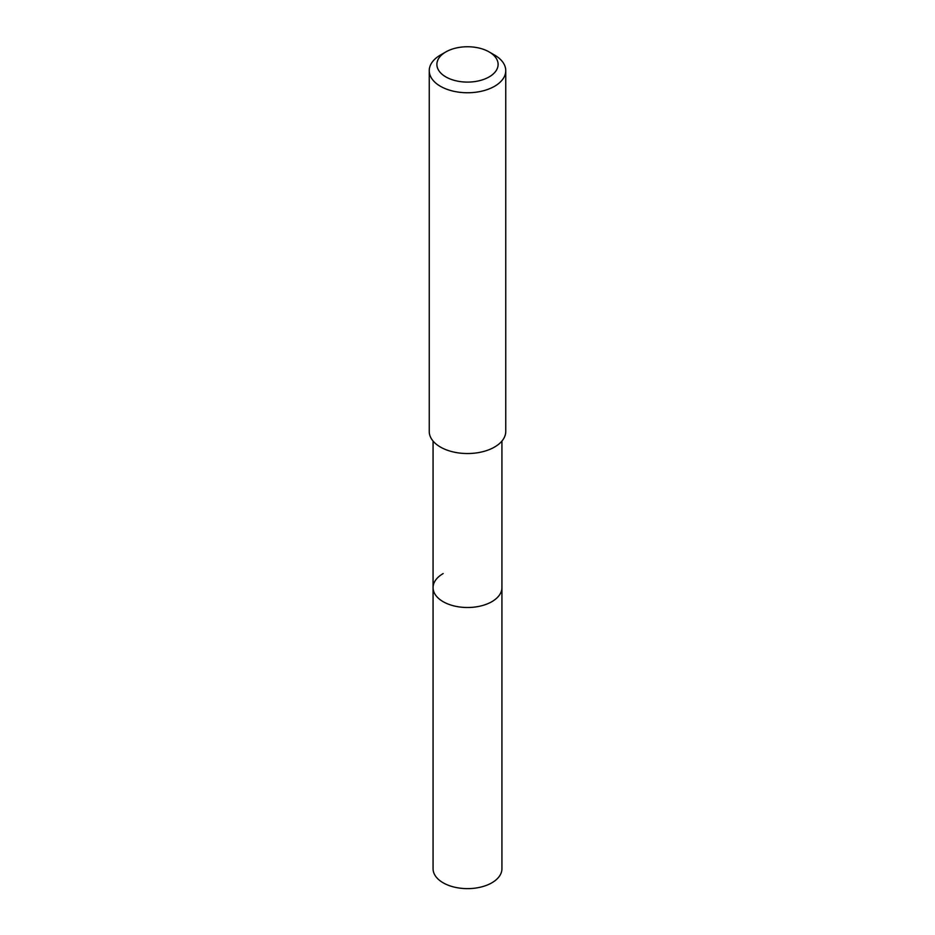 <?xml version="1.0" encoding="UTF-8"?>
<svg xmlns="http://www.w3.org/2000/svg" width="935" height="935" viewBox="0 0 935 935"><rect width="100%" height="100%" fill="white"/><g stroke="black" fill="none" stroke-linecap="round" stroke-linejoin="round"><path stroke-width="1.4" d="M433.069 441.075L433.069 868.755A34.431 19.88 0 0 0 454.328 887.116A34.431 19.88 0 0 0 491.845 882.815A34.431 19.88 0 0 0 501.931 868.755L501.931 587.624A34.431 19.88 180 0 1 491.845 601.684A34.431 19.88 180 0 1 454.328 605.997A34.431 19.88 180 0 1 433.069 587.624A34.431 19.88 180 0 1 443.155 573.576M433.069 587.624A34.431 19.88 0 0 0 454.328 605.997A34.431 19.88 0 0 0 491.845 601.684A34.431 19.88 0 0 0 501.931 587.624L501.931 441.075M429.247 70.663L429.247 431.444A38.253 22.089 0 0 0 452.856 451.85A38.253 22.089 0 0 0 494.557 447.059A38.253 22.089 0 0 0 505.753 431.444L505.753 70.663A38.253 22.089 180 0 1 494.557 86.289A38.253 22.089 180 0 1 452.856 91.069A38.253 22.089 180 0 1 429.247 70.663A38.253 22.089 180 0 1 440.443 55.048L445.855 51.928A30.61 17.671 180 0 1 489.145 51.928A30.61 17.671 180 0 1 489.145 76.915A30.61 17.671 180 0 1 445.855 76.915A30.61 17.671 180 0 1 445.855 51.928L440.443 55.048M489.145 51.928L494.557 55.048A38.253 22.089 180 0 1 505.753 70.663"/></g></svg>
